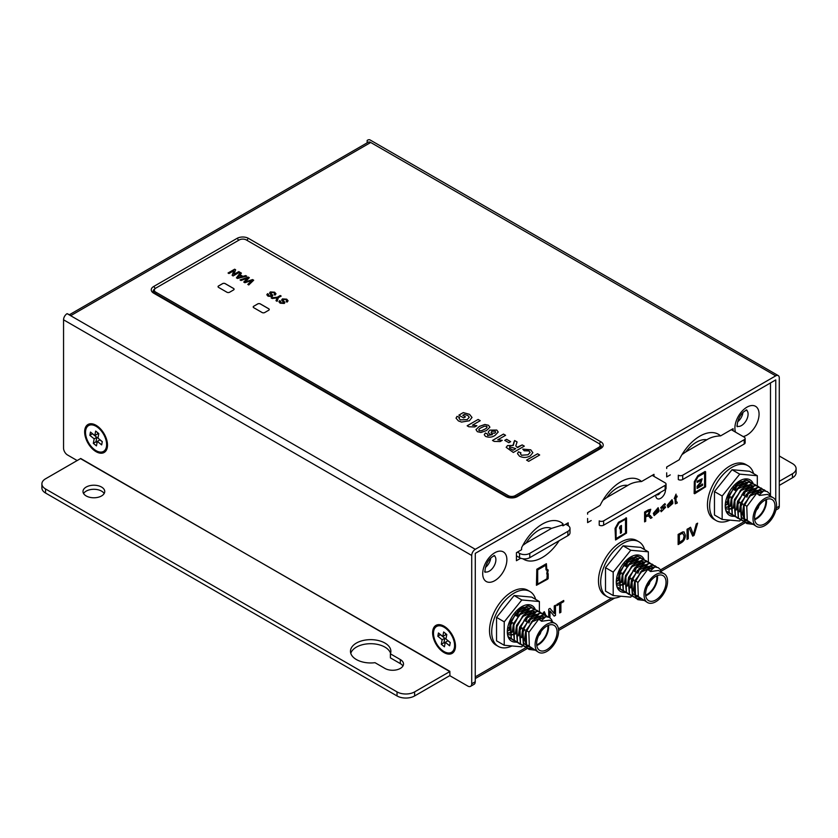 <?xml version="1.0" encoding="UTF-8"?>
<svg xmlns="http://www.w3.org/2000/svg" width="838" height="838" viewBox="0 0 838 838"><rect width="100%" height="100%" fill="white"/><g stroke="black" fill="none" stroke-linecap="round" stroke-linejoin="round"><path stroke-width="1.26" d="M96.066 425.295A16.152 9.323 -120 0 0 84.648 431.884A16.152 9.323 -120 0 0 96.066 451.672A16.152 9.323 -120 0 0 107.222 442.087A16.152 9.323 -120 0 0 98.528 427.024A16.152 9.323 -120 0 0 96.066 425.295M444.046 626.196A16.152 9.323 -120 0 0 432.618 632.784A16.152 9.323 -120 0 0 444.046 652.572A16.152 9.323 -120 0 0 455.202 642.987A16.152 9.323 -120 0 0 446.497 627.924A16.152 9.323 -120 0 0 444.046 626.196M384.946 643.06A20.196 11.659 0 0 0 362.938 640.536A20.196 11.659 0 0 0 350.473 651.304A20.196 11.659 0 0 0 356.391 659.548A20.196 11.659 0 0 0 375.015 662.69L384.946 668.431A10.873 6.275 0 0 0 396.803 669.792A10.873 6.275 0 0 0 403.507 663.989A10.873 6.275 0 0 0 400.323 659.548L390.393 653.818A20.196 11.659 0 0 0 390.864 651.304A20.196 11.659 0 0 0 384.946 643.06M390.56 653.336A20.196 11.659 0 0 0 384.946 647.125A20.196 11.659 0 0 0 364.603 644.244A20.196 11.659 0 0 0 350.787 653.336M101.555 487.056A10.873 6.275 0 0 0 89.708 485.694A10.873 6.275 0 0 0 82.993 491.497A10.873 6.275 0 0 0 86.178 495.939A10.873 6.275 0 0 0 98.036 497.301A10.873 6.275 0 0 0 104.74 491.497A10.873 6.275 0 0 0 101.555 487.056M104.163 493.53A10.873 6.275 0 0 0 101.555 491.12A10.873 6.275 0 0 0 83.58 493.53M69.596 314.627L368.196 142.23A5.028 2.902 60 0 1 370.71 142.481L71.062 315.476L67.113 313.653L475.282 549.309A5.028 2.902 120 0 0 471.721 555.468L471.721 683.777A5.594 3.226 -120 0 1 470.568 686.332A5.594 3.226 -120 0 1 467.772 686.06L449.933 675.763L449.838 671.301L80.511 458.627M471.721 683.777L475.24 681.744L475.282 553.363L775.747 379.907M776.323 507.912L779.277 506.215L779.277 377.907A5.028 2.902 120 0 0 778.24 375.602A5.028 2.902 120 0 0 775.716 375.853L370.71 142.481M779.277 506.215A5.594 3.226 60 0 1 778.125 508.771L775.894 510.059M775.768 500.873L775.768 379.939M77.169 460.554L67.511 454.971A5.594 3.226 -120 0 1 63.552 448.121L63.552 319.812A5.028 2.902 -60 0 1 67.113 313.653M475.24 681.744A5.594 3.226 60 0 1 474.078 684.311L470.568 686.332M475.282 549.309L775.716 375.853M367.159 142.827L367.159 140.428M367.547 140.197A5.028 2.902 -60 0 1 370.071 139.946L778.24 375.602M80.689 458.47L449.755 671.552M449.713 671.626L414.611 691.895L414.611 695.949L449.713 675.679A5.028 2.902 120 0 0 449.933 675.554M414.611 695.949A12.423 7.175 180 0 1 397.034 695.949L45.535 493.016A12.423 7.175 180 0 1 41.9 487.946L41.9 483.893A12.423 7.175 0 0 1 45.535 478.812L80.647 458.543M402.931 666.021A10.873 6.275 0 0 0 400.323 663.612L390.393 657.872L390.393 653.818M397.034 695.949L397.034 691.895L45.535 488.963L45.535 493.016M397.034 691.895A12.423 7.175 0 0 0 414.611 691.895M41.9 483.893A12.423 7.175 0 0 0 45.535 488.963M792.465 477.796L792.465 473.742A12.423 7.175 0 0 0 796.1 468.672L796.1 472.726A12.423 7.175 180 0 1 792.465 477.796L779.277 485.412M792.465 473.742L779.277 481.347M779.277 455.987L792.465 463.592A12.423 7.175 0 0 1 796.1 468.672M601.349 446.717A6.212 3.582 0 0 0 599.893 444.569M154.58 289.299A6.212 3.582 0 0 0 153.124 291.456M665.456 489.444A6.83 3.949 -60 0 1 660.648 498.348A6.83 3.949 -60 0 1 655.819 495.551A6.83 3.949 -60 0 1 655.84 495.038M656.489 494.661A3.729 2.147 120 0 0 656.594 494.724A3.729 2.147 120 0 0 658.459 494.546A3.729 2.147 120 0 0 660.417 492.388M490.733 558.234A9.323 5.384 -60 0 1 485.422 567.431M742.929 412.631A9.323 5.384 -60 0 1 737.618 421.828M688.281 528.558L688.281 538.708L687.045 539.421L687.045 529.281L688.281 528.558L688.281 538.708M697.625 523.174L694.074 535.367L692.733 536.142L689.192 528.034L690.533 527.259L693.403 534.518L696.284 523.949L697.625 523.174M542.595 613.563L544.302 611.688L545.915 615.448M664.398 505.366L665.414 504.612L664.943 503.617L660.732 507.65L661.14 508.352L664.366 507.964L662.523 510.604L661.57 509.776L660.533 510.562L661.203 511.746L665.623 507.262L665.246 506.634L661.905 507.032L663.623 504.717L664.398 505.366L663.623 504.717M662.523 510.604L661.528 509.755M658.972 511.452L655.012 514.448L654.415 512.982L659.003 510.332L658.155 507.681L653.347 513.348L654.153 515.59L658.972 511.452M546.753 569.138L546.397 563.702L536.802 569.243L536.435 585.291L548.188 578.503L548.188 573.653L547.612 573.402L548.188 569.997L546.711 569.117L546.397 563.702M536.435 585.291L547.769 579.079L548.146 573.642M705.104 471.48L697.886 475.638L694.325 481.62L694.147 493.446L705.606 486.826L705.606 471.773L705.051 471.448M694.618 493.718L694.105 493.414L694.66 493.739L705.565 486.805L705.565 471.752M672.862 502.329L672.024 499.678L667.205 505.345L668.022 507.587L672.83 503.449L668.871 506.445L668.274 504.979L672.862 502.329L672.003 499.668M677.219 503.041L677.083 502.067L676.036 501.732L676.036 497.563L677.083 496.955L677.083 496.023L676.036 496.63L676.036 494.137L674.223 498.61L674.988 498.16L675.334 503.837L677.219 503.041L677.041 502.088M677.083 502.067L675.994 501.7L675.994 497.531L677.041 496.044M645.731 516.878L648.455 515.883L650.676 518.387L652.09 517.57L649.01 514.878L650.759 509.305L648.371 509.892L644.6 512.07L644.6 521.885L645.731 521.236L645.689 516.847L648.413 515.862M650.655 518.345L652.037 517.549L648.958 514.857L650.738 509.295M618.444 522.273L615.061 528.411L615.574 539.986L626.52 533.083L626.52 518.02L618.444 522.273M615.532 539.965L626.478 533.052L626.017 517.727M587.606 518.471L587.606 522.608L591.188 520.545M653.986 476.382L653.986 474.339L641.51 481.546A37.082 21.411 120 0 0 626.677 479.168A37.082 21.411 120 0 0 600.081 505.461L587.606 512.667L587.606 514.165M522.902 558.768A37.082 21.411 120 0 0 559.124 540.73M568.185 525.636L568.185 522.807L563.021 525.793L563.021 523.865A37.082 21.411 120 0 0 548.199 521.487A37.082 21.411 120 0 0 521.592 547.78L521.592 549.707L516.428 552.692L516.428 560.706L520.733 558.223M666.692 472.81L666.692 476.948L670.274 474.884M733.072 430.722L733.072 428.679L720.596 435.886A37.082 21.411 120 0 0 705.764 433.508A37.082 21.411 120 0 0 679.168 459.8L666.692 467.007L666.692 468.505M770.468 382.945A6.212 3.582 120 0 1 770.489 383.437L770.489 496.148L769.326 493.53L767.273 491.602M683.976 531.921L685.348 535.273C685.358 538.509 684.007 541.002 681.284 542.741L678.141 544.564L678.141 534.414L682.698 531.931L684.175 532.015M560.894 603.276L560.894 612.253L559.658 612.966L559.658 603.989L556.841 605.623L556.841 604.449L563.712 600.479L563.712 601.653L560.852 603.255L560.894 612.253M548.733 617.103L548.733 609.132L550.042 608.378L554.253 613.51L554.253 605.947L555.489 605.225L555.489 615.375L554.18 616.129L549.969 610.986L549.969 617.826M563.021 523.865L561.91 525.154L563.021 525.793M685.893 451.86L706.843 439.772A27.141 15.671 120 0 0 685.893 451.86L682.017 454.573M606.806 497.521L627.756 485.422A27.141 15.671 120 0 0 606.806 497.521L602.931 500.234M526.117 543.045L551.467 528.401A27.141 15.671 120 0 0 526.117 543.045L522.797 545.423M720.596 435.886C715.128 436.085 710.54 437.384 706.843 439.772M561.91 525.154L551.467 528.401M641.51 481.546C636.042 481.745 631.464 483.044 627.756 485.422M616.087 538.52L616.087 528.066L619.02 522.943L625.504 519.204L625.504 533.083L616.087 538.52L616.087 528.066M616.045 528.034L618.968 522.922L625.504 519.204M620.392 526.075L619.617 527.133L619.617 528.799L620.392 527.741L620.392 533.345L621.461 532.727L621.461 525.457L620.392 526.075M620.392 533.293L621.419 532.706L621.419 525.489M619.617 528.715L620.392 527.741M645.731 512.5L649.848 510.625L648.151 514.354L645.731 515.758L645.689 512.479L649.848 510.625M645.731 515.758L645.689 512.479M644.6 521.833L645.689 521.215L645.689 516.847M650.571 515.716L648.958 514.857M675.313 503.827L677.177 503.02M674.223 498.558L674.988 498.16M676.036 496.63L675.994 494.2M677.041 502.035L675.994 501.7L677.041 502.035M668.871 506.445L668.232 504.947L672.82 502.297M667.991 507.577L672.778 503.481M671.762 501.972L668.336 503.952L671.238 500.768L671.762 501.972M671.217 500.747L668.336 503.952M698.106 476.696L704.59 472.957L704.59 486.826L695.173 492.262L695.173 481.808L698.054 476.675L704.59 472.957M695.173 492.262L695.131 481.787L698.054 476.675M697.111 482.395L700.558 480.457C701.888 480.258 701.888 480.823 700.558 482.154L697.111 486.281L697.111 488.46L702.611 485.286L702.611 484.039L698.232 486.574L699.259 484.207L700.746 483.348L702.15 478.791L697.111 481.19L697.111 482.447L701.406 480.195M698.19 486.543L699.217 484.186L700.704 483.317L702.129 478.781M697.111 488.407L702.569 485.265L702.569 484.071M700.516 480.436L701.364 480.174M547.612 573.402L548.146 569.966L546.711 569.117M547.235 574.229L546.921 578.765L537.692 584.096L537.692 569.578L545.737 564.938L546.03 569.809L547.235 570.615L546.753 573.978M537.692 584.096L537.336 570.091L546.041 565.116M654.132 515.58L658.919 511.484M654.97 514.427L654.363 512.95L658.961 510.3L658.134 507.671M657.903 509.975L654.468 511.955L657.401 508.781L657.903 509.975M657.401 508.781L654.468 511.955M661.884 507.021L663.581 504.696L664.356 505.335L665.414 504.612M663.581 504.696L664.356 505.335M661.182 511.725L665.582 507.241L665.225 506.623M661.119 508.341L664.366 507.964M665.372 504.581L664.911 503.607M544.281 611.698L545.873 615.427M544.25 614.903L543.6 613.259L543.401 613.992M543.6 613.259L543.443 614.013M697.562 523.205L694.074 535.367M694.032 535.335L692.712 536.1M690.502 527.28L693.403 534.518M688.239 538.687L687.045 539.379M683.934 531.889L685.306 535.252C685.316 538.488 683.965 540.971 681.242 542.72L681.284 542.741M681.242 542.72L678.141 544.511M682.572 533.188L679.335 534.843L679.335 542.647L683.263 539.714L684.112 535.964L682.614 533.209L679.377 534.874L679.377 542.678M560.852 612.222L559.658 612.913M556.841 605.57L559.658 603.989M563.67 600.5L563.712 601.653M563.67 601.621L560.852 603.255M550.021 608.388L554.253 613.51M555.447 605.256L555.489 615.375M555.447 615.354L554.148 616.098M549.927 617.795L549.969 610.986M518.209 642.956L514.354 640.232L513.841 624.467L519.351 614.725C524.452 613.165 528.17 610.85 530.506 607.78L534.016 608.566L535.377 609.655A20.5 11.837 120 0 0 532.067 605.644A20.5 11.837 120 0 0 521.812 606.66A20.5 11.837 120 0 0 508.415 624.729A20.5 11.837 120 0 0 511.557 641.164A20.5 11.837 120 0 0 516.26 642.076M535.66 599.39A31.687 18.3 120 0 0 529.972 591.523L527.772 590.256A31.687 18.3 120 0 0 511.924 591.817A31.687 18.3 120 0 0 491.225 619.743A31.687 18.3 120 0 0 496.086 645.145L498.275 646.412A31.687 18.3 120 0 0 511.976 645.962M529.972 591.523A31.687 18.3 120 0 0 514.123 593.095A31.687 18.3 120 0 0 493.425 621.01A31.687 18.3 120 0 0 498.275 646.412M539.389 611.73L539.389 601.537L531.701 597.106L514.123 595.535L496.546 617.397L496.546 640.829L504.235 645.27L521.812 646.831L522.661 645.773L520.419 643.731L519.277 629.935L525.499 618.276C530.601 616.716 534.319 614.401 536.655 611.331L540.081 612.065L541.537 613.207M539.389 601.537L521.812 599.966L504.235 621.838L504.235 645.27M521.812 599.966L514.123 595.535M504.235 621.838L496.546 617.397M548.461 625.284A14.445 8.338 -60 0 1 538.373 644.757A14.445 8.338 -60 0 1 536.77 645.543M546.858 649.66A14.445 8.338 -60 0 1 539.63 650.372A14.445 8.338 -60 0 1 537.42 638.797A14.445 8.338 -60 0 1 546.858 626.07A14.445 8.338 -60 0 1 554.075 625.347A14.445 8.338 -60 0 1 556.296 636.932A14.445 8.338 -60 0 1 546.858 649.66M547.822 625.567A13.827 7.982 -60 0 1 538.153 644.129A13.827 7.982 -60 0 1 536.687 644.851M517.224 616.234A18.949 10.946 -60 0 0 518.628 612.138L517.193 616.213M516.7 615.93L518.01 612.452M546.858 624.289A16.624 9.595 -60 0 1 555.165 623.472A16.624 9.595 -60 0 1 557.71 636.786A16.624 9.595 -60 0 1 546.858 651.43A16.624 9.595 -60 0 1 538.541 652.257A16.624 9.595 -60 0 1 535.995 638.933A16.624 9.595 -60 0 1 546.858 624.289M541.578 621.251L539.201 619.492L541.578 621.251L549.508 620.204L555.165 623.472M538.541 652.257L529.354 646.297L528.841 632.428L538.509 619.471L542.312 617.878M541.62 616.234L543.789 616.904M524.504 639.404L525.761 630.658L535.43 617.7L539.243 616.108M541.788 616.066L543.349 616.653M521.435 637.634L522.692 628.877L532.36 615.92L536.163 614.327M518.355 635.853L519.612 627.107L529.281 614.149L533.094 612.557M532.392 610.912L534.571 611.572M515.286 634.083L516.543 625.326L526.201 612.369L530.014 610.776M534.34 611.457L534.874 611.855M532.863 610.965L533.712 612.295M512.207 632.302L513.464 623.556L523.132 610.598L526.934 609.006M526.243 607.361L528.411 608.021M509.127 630.532L510.384 621.775L520.052 608.817L523.865 607.225M530.852 612.327L530.978 613.238M528.38 614.003L528.317 614.799M527.909 614.264L527.793 615.197M527.238 617.784L525.981 621.293M521.833 627.934L520.45 629.453M525.017 608.503L525.216 609.519M522.231 610.452L522.168 611.248M521.749 610.713L521.645 611.646M530.119 647.177L526.714 644.778L525.122 635.12M525.562 633.004L532.643 620.539M529.941 646.988L526.274 644.516L524.588 640.106M528.946 645.679L527.301 645.47M527.05 645.407L525.279 644.579L526.861 645.218M525.185 644.516L523.645 642.997L522.053 633.339M527.395 648.245L523.488 645.511L522.357 631.705L523.132 629.129L528.579 620.047C533.68 618.486 537.399 616.171 539.735 613.112L543.202 613.866M528.799 645.428L527.123 645.281M519.277 629.935L520.052 627.358L526.494 616.988M516.344 627.672L523.415 615.218M516.564 642.254L514.26 640.18L513.128 626.384L513.904 623.807L520.335 613.437M513.485 640.483L511.19 638.409L510.049 624.603L510.824 622.026L516.281 612.945C521.372 611.384 525.091 609.069 527.437 606.01L530.852 606.743L532.308 607.885M515.265 633.863L513.024 634.691M512.332 634.858L510.782 635.026M509.609 634.963L508.844 634.816M515.234 633.402L512.94 634.345M512.29 634.513L510.646 634.754M509.556 634.743L508.666 634.617M512.186 632.082L509.954 632.92M509.253 633.078L507.713 633.245M512.154 631.632L509.86 632.564M509.211 632.742L507.577 632.983M509.106 630.312L507.325 631.014M509.085 629.851L507.346 630.605M534.874 650.141L528.904 649.387L526.652 647.334L526.138 631.569L531.659 621.827C536.749 620.267 540.468 617.952 542.815 614.883L546.229 615.616L547.633 616.747M542.815 614.883L546.324 615.668L547.685 616.758M531.805 648.361L527.479 648.298M527.437 648.287L523.582 645.564L523.069 629.788L528.579 620.047M531.711 648.308L527.448 648.266M522.357 631.705L528.495 620.005M539.735 613.112L543.244 613.898L544.606 614.987M529.438 646.412L528.768 646.58M528.726 646.59L526.295 646.81M526.243 646.81L524.41 646.527M524.358 646.507L520.503 643.783L519.989 628.018L525.499 618.276M536.655 611.331L540.081 612.065M521.278 644.736L517.423 642.013L516.91 626.237L522.43 616.496C527.521 614.935 531.24 612.62 533.586 609.561L537.053 610.315M519.633 644.034L517.339 641.96L516.198 628.154L522.43 616.496M533.586 609.561L537.095 610.347L538.457 611.436M513.128 626.384L519.351 614.725M530.506 607.78L533.974 608.545M515.129 641.185L511.274 638.462L510.761 622.686L516.281 612.945M510.049 624.603L516.187 612.903M527.437 606.01L530.946 606.796M512.06 639.404L507.954 636.325M510.405 638.703L508.006 636.471M527.867 605.015L529.228 606.104M530.328 619.46L528.956 623.011M524.839 629.673L523.195 631.559M508.98 637.634L508.362 637.425M527.783 604.963L529.176 606.094M530.213 619.512L528.872 622.959M524.756 629.621L522.284 632.344M527.249 617.69L525.887 621.23M521.76 627.892L520.115 629.788M508.855 630.438L507.315 631.265M509.116 627.515A18.949 10.946 -60 0 1 507.535 628.751M540.898 631.726A3.918 2.263 -60 0 1 538.562 635.77M512.584 622.592L511.117 624.237M541.327 620.717L545.884 616.663L549.393 617.449L551.404 619.345L552.546 621.953M518.439 609.069L522.378 606.345M545.884 616.663L549.351 617.417M534.791 650.089L528.82 649.335L526.568 647.282L525.426 633.486L531.659 621.827M545.8 616.611L539.201 619.492M542.72 614.83L532.821 620.35L531.564 621.775M539.651 613.06L529.752 618.58M536.571 611.279L526.673 616.799L525.416 618.224M533.492 609.509L523.603 615.029L522.336 616.454M530.423 607.728L520.524 613.248L519.267 614.673M527.343 605.958L517.444 611.478M644.338 559.931A20.5 11.837 120 0 0 641.028 555.929A20.5 11.837 120 0 0 630.773 556.945A20.5 11.837 120 0 0 617.376 575.015A20.5 11.837 120 0 0 620.518 591.439A20.5 11.837 120 0 0 625.221 592.361M644.621 549.676A31.687 18.3 120 0 0 638.933 541.798L636.733 540.531A31.687 18.3 120 0 0 620.885 542.102A31.687 18.3 120 0 0 600.186 570.029A31.687 18.3 120 0 0 605.046 595.42L607.236 596.687A31.687 18.3 120 0 0 620.937 596.237M638.933 541.798A31.687 18.3 120 0 0 623.084 543.37A31.687 18.3 120 0 0 602.386 571.296A31.687 18.3 120 0 0 607.236 596.687M648.35 562.005L648.35 551.823L640.661 547.382L623.084 545.81L605.507 567.672L605.507 591.104L613.196 595.546L630.773 597.117L631.622 596.059L629.38 594.016L628.238 580.21L634.471 568.562C639.562 566.991 643.28 564.686 645.627 561.617L649.083 562.371M648.35 551.823L630.773 550.252L613.196 572.113L613.196 595.546M630.773 550.252L623.084 545.81M613.196 572.113L605.507 567.672M657.421 575.57A14.445 8.338 -60 0 1 647.334 595.043A14.445 8.338 -60 0 1 645.731 595.828M655.819 599.935A14.445 8.338 -60 0 1 648.591 600.657A14.445 8.338 -60 0 1 646.381 589.083A14.445 8.338 -60 0 1 655.819 576.345A14.445 8.338 -60 0 1 663.036 575.633A14.445 8.338 -60 0 1 665.257 587.208A14.445 8.338 -60 0 1 655.819 599.935M656.783 575.842A13.827 7.982 -60 0 1 647.114 594.414A13.827 7.982 -60 0 1 645.648 595.127M627.568 562.434L626.154 566.498M625.661 566.216L626.971 562.738M655.819 574.575A16.624 9.595 -60 0 1 664.125 573.747A16.624 9.595 -60 0 1 666.671 587.071A16.624 9.595 -60 0 1 655.819 601.715A16.624 9.595 -60 0 1 647.512 602.543A16.624 9.595 -60 0 1 644.956 589.219A16.624 9.595 -60 0 1 655.819 574.575M650.55 571.526L648.162 569.777L650.55 571.526L658.469 570.479L664.125 573.747M647.512 602.543L638.315 596.583L637.802 582.714L647.47 569.756L651.273 568.164M650.581 566.519L652.76 567.179M633.476 589.69L634.733 580.933L644.391 567.975L648.203 566.383M650.749 566.352L652.32 566.928M630.396 587.92L631.653 579.163L641.321 566.205L645.124 564.613M627.316 586.139L628.573 577.382L638.242 564.424L642.055 562.832M641.363 561.188L643.532 561.858M624.247 584.369L625.504 575.612L635.173 562.654L638.975 561.062M643.301 561.732L643.835 562.13M641.835 561.25L642.673 562.581M621.168 582.588L622.425 573.831L632.093 560.873L635.895 559.281M635.204 557.637L637.372 558.307M618.088 580.818L619.355 572.061L629.013 559.103L632.826 557.511M639.813 562.602L639.939 563.524M637.351 564.278L637.278 565.074M636.87 564.55L636.754 565.472M636.199 568.059L634.942 571.568M630.794 578.22L629.411 579.739M633.989 558.789L634.177 559.805M631.192 560.727L631.129 561.523M630.71 560.999L630.605 561.921M639.09 597.463L635.675 595.053L634.083 585.395M634.534 583.279L641.604 570.825M638.902 597.274L635.246 594.802L633.559 590.381M637.907 595.965L636.262 595.755M636.011 595.682L634.24 594.865L635.822 595.504M634.157 594.833L632.606 593.283L631.014 583.625M636.356 598.531L632.449 595.787L631.318 581.991L632.093 579.414L637.54 570.332C642.641 568.772 646.36 566.457 648.696 563.387L652.163 564.152M637.76 595.703L636.084 595.556M628.238 580.21L629.013 577.633L635.455 567.274M625.305 577.958L632.376 565.493M625.525 592.539L623.221 590.465L622.089 576.659L622.864 574.082L629.307 563.723M624.09 591.46L620.151 588.685L619.01 574.889L619.785 572.312L625.242 563.23C630.333 561.67 634.052 559.355 636.398 556.285L639.865 557.05M624.226 584.149L621.995 584.976M621.293 585.134L619.753 585.301M618.57 585.238L617.816 585.102M624.195 583.688L621.901 584.62M621.251 584.798L619.607 585.039M618.517 585.029L617.627 584.903M621.147 582.368L618.915 583.196M618.214 583.363L616.674 583.531M621.115 581.918L618.821 582.85M618.172 583.018L616.538 583.269M618.077 580.598L616.286 581.3M618.046 580.137L616.307 580.891M643.835 600.417L637.865 599.662L635.613 597.62L635.099 581.844L640.62 572.113C645.721 570.542 649.44 568.227 651.775 565.168L655.19 565.901L656.594 567.033M651.775 565.168L655.285 565.954L656.646 567.043M640.766 598.646L636.451 598.583M640.672 598.594L636.409 598.542L632.543 595.839L632.03 580.074L637.54 570.332M631.318 581.991L637.456 570.28M648.696 563.387L652.205 564.173L653.567 565.273M638.409 596.698L637.728 596.865M637.687 596.865L635.256 597.096M635.204 597.085L633.371 596.803M633.319 596.792L629.464 594.069L628.95 578.293L634.471 568.562M645.627 561.617L649.136 562.403L650.498 563.492M630.249 595.011L626.384 592.288L625.881 576.523L631.391 566.781C636.492 565.221 640.211 562.906 642.547 559.836L646.014 560.601M628.594 594.31L626.3 592.236L625.158 578.44L631.391 566.781M642.547 559.836L646.056 560.622L647.418 561.722M627.17 593.241L623.315 590.518L622.802 574.742L628.311 565.011C633.413 563.44 637.131 561.135 639.467 558.066L642.893 558.799L644.349 559.941M622.089 576.659L628.311 565.011M639.467 558.066L642.893 558.799M622.487 590.79L620.235 588.737L619.722 572.972L625.242 563.23M619.01 574.889L625.148 563.178M636.398 556.285L639.907 557.071L641.269 558.171M621.021 589.69L616.915 586.61M619.376 588.988L616.967 586.757M636.828 555.301L638.189 556.39M639.289 569.746L637.917 573.297M633.8 579.959L632.156 581.844M617.941 587.909L617.323 587.71M636.744 555.248L638.137 556.38M639.174 569.788L637.833 573.244M633.717 579.906L631.244 582.63M636.21 567.975L634.848 571.516M630.731 578.178L629.076 580.064M617.816 580.713L616.286 581.551M627.589 562.424A18.949 10.946 -60 0 1 626.185 566.519M618.088 577.791A18.949 10.946 -60 0 1 616.496 579.037M649.859 582.012A3.918 2.263 -60 0 1 647.523 586.055M621.545 572.878L620.078 574.522M650.288 571.003L654.845 566.938L658.354 567.724L660.365 569.63L661.507 572.239M627.4 559.344L631.349 556.631M654.845 566.938L658.312 567.703M637.823 599.641L635.529 597.567L634.387 583.761L640.62 572.113M654.761 566.886L648.162 569.777M651.681 565.116L641.793 570.636L640.525 572.061M648.612 563.335L638.713 568.855M645.532 561.565L635.633 567.085L634.376 568.51M642.463 559.784L632.564 565.304L631.307 566.729M639.384 558.014L629.485 563.534L628.228 564.959M636.304 556.233L626.415 561.753M736.131 517.14L732.276 514.417L731.763 498.641L737.272 488.91C742.374 487.349 746.092 485.034 748.439 481.965L753.31 483.84A20.5 11.837 120 0 0 749.989 479.828A20.5 11.837 120 0 0 739.734 480.844A20.5 11.837 120 0 0 726.337 498.914A20.5 11.837 120 0 0 729.479 515.339A20.5 11.837 120 0 0 734.182 516.26M753.582 473.575A31.687 18.3 120 0 0 747.894 465.708L745.694 464.43A31.687 18.3 120 0 0 729.846 466.001A31.687 18.3 120 0 0 709.147 493.928A31.687 18.3 120 0 0 714.007 519.319L716.207 520.587A31.687 18.3 120 0 0 729.898 520.136M747.894 465.708A31.687 18.3 120 0 0 732.045 467.269A31.687 18.3 120 0 0 711.347 495.195A31.687 18.3 120 0 0 716.207 520.587M757.311 485.914L757.311 475.722L749.622 471.281L732.045 469.709L714.468 491.581L714.468 515.014L722.157 519.445L739.734 521.016L740.583 519.958L738.341 517.915L737.199 504.109L743.432 492.461C748.523 490.9 752.241 488.585 754.588 485.516L758.002 486.25L759.458 487.391M757.311 475.722L739.734 474.151L722.157 496.012L722.157 519.445M739.734 474.151L732.045 469.709M722.157 496.012L714.468 491.581M766.393 499.469A14.445 8.338 -60 0 1 756.305 518.942A14.445 8.338 -60 0 1 754.692 519.728M764.78 523.844A14.445 8.338 -60 0 1 757.552 524.557A14.445 8.338 -60 0 1 755.342 512.982A14.445 8.338 -60 0 1 764.78 500.244A14.445 8.338 -60 0 1 772.008 499.532A14.445 8.338 -60 0 1 774.218 511.107A14.445 8.338 -60 0 1 764.78 523.844M765.743 499.741A13.827 7.982 -60 0 1 756.086 518.313A13.827 7.982 -60 0 1 754.609 519.026M736.529 486.333L735.115 490.398M734.622 490.115L735.942 486.637M764.78 498.474A16.624 9.595 -60 0 1 773.086 497.646A16.624 9.595 -60 0 1 775.642 510.971A16.624 9.595 -60 0 1 764.78 525.615A16.624 9.595 -60 0 1 756.473 526.442A16.624 9.595 -60 0 1 753.917 513.118A16.624 9.595 -60 0 1 764.78 498.474M759.511 495.426L757.123 493.676L759.511 495.426L767.43 494.378L773.086 497.646M756.473 526.442L747.276 520.482L746.763 506.613L756.431 493.655L760.244 492.063M759.542 490.419L761.721 491.089M742.437 513.589L743.694 504.832L753.352 491.875L757.164 490.293M759.71 490.251L761.281 490.827M739.357 511.819L740.614 503.062L750.282 490.104L754.085 488.512M736.277 510.038L737.545 501.281L747.203 488.324L751.016 486.731M750.324 485.087L752.493 485.757M733.208 508.268L734.465 499.511L744.134 486.553L747.936 484.961M752.273 485.631L752.796 486.03M750.796 485.15L751.634 486.48M730.128 506.487L731.385 497.73L741.054 484.773L744.867 483.18M744.165 481.536L746.344 482.206M727.059 504.717L728.316 495.96L737.974 483.002L741.787 481.41M748.774 486.511L748.91 487.423M746.312 488.177L746.239 488.983M745.83 488.449L745.715 489.371M745.16 491.969L743.903 495.468M739.755 502.119L738.372 503.638M742.95 482.688L743.138 483.704M740.153 484.626L740.09 485.432M739.682 484.898L739.566 485.82M748.051 521.362L744.647 518.952L743.044 509.295M743.495 507.179L750.565 494.724M747.863 521.173L744.207 518.701L742.52 514.291M746.868 519.864L745.223 519.654M744.972 519.581L743.201 518.764L744.783 519.403M743.117 518.732L741.567 517.182L739.975 507.524M745.317 522.43L741.41 519.696L740.279 505.89L741.054 503.313L746.501 494.231C751.602 492.671 755.321 490.356 757.657 487.287L761.124 488.051M746.721 519.602L745.045 519.455M737.199 504.109L737.974 501.543L744.416 491.173M734.266 501.857L741.337 489.392M734.486 516.438L732.192 514.364L731.05 500.558L731.825 497.992L738.268 487.622M731.406 514.658L729.112 512.594L727.971 498.788L734.203 487.129C739.294 485.569 743.023 483.254 745.359 480.184L748.826 480.949M733.187 508.048L730.956 508.876M730.254 509.033L728.714 509.2M727.531 509.137L726.776 509.001M733.156 507.587L730.862 508.53M730.212 508.697L728.568 508.938M727.478 508.928L726.598 508.802M730.108 506.267L727.876 507.105M727.175 507.262L725.635 507.43M730.076 505.817L727.793 506.749M727.143 506.927L725.499 507.168M727.038 504.497L725.247 505.199M727.007 504.036L725.268 504.79M752.807 524.326L746.836 523.561L744.573 521.519L744.06 505.743L749.581 496.012C754.682 494.441 758.4 492.136 760.736 489.067L764.162 489.801L765.555 490.932M760.736 489.067L764.246 489.853L765.607 490.942M749.727 522.545L745.411 522.483M745.359 522.472L741.504 519.738L740.991 503.973L746.501 494.231M749.643 522.493L745.37 522.441M740.279 505.89L746.417 494.179M757.657 487.287L761.166 488.072L762.538 489.172M747.37 520.597L746.689 520.765M746.648 520.775L744.228 520.995M744.165 520.995L742.332 520.702M742.279 520.691L738.425 517.968L737.911 502.192L743.432 492.461M754.588 485.516L758.002 486.25M739.21 518.921L735.355 516.187L734.842 500.422L740.352 490.68C745.453 489.12 749.172 486.805 751.508 483.736L754.975 484.5M737.566 518.209L735.261 516.145L734.13 502.339L740.352 490.68M751.508 483.736L755.017 484.521L756.379 485.621M731.05 500.558L737.272 488.91M748.439 481.965L751.895 482.719M733.051 515.36L729.196 512.636L728.683 496.871L734.203 487.129M727.971 498.788L734.109 487.077M745.359 480.184L748.868 480.97L750.23 482.07M729.982 513.589L725.876 510.51M728.337 512.887L725.928 510.656M745.244 478.917L747.15 480.289L745.265 478.917M748.25 493.645L746.888 497.196M742.761 503.858L741.117 505.743M726.902 511.809L726.284 511.609M748.135 493.687L746.794 497.144M742.678 503.806L740.205 506.529M745.171 491.875L743.809 495.415M739.692 502.077L738.048 503.973M726.776 504.612L725.247 505.45M736.55 486.323A18.949 10.946 -60 0 1 735.146 490.419M727.049 501.69A18.949 10.946 -60 0 1 725.457 502.936M758.819 505.911A3.918 2.263 -60 0 1 756.484 509.954M730.506 496.777L729.039 498.421M759.249 494.902L763.816 490.838L767.325 491.623M736.372 483.243L740.31 480.53M763.816 490.838L767.231 491.581M752.713 524.274L746.742 523.509L744.49 521.466L743.348 507.66L749.581 496.012M763.722 490.796L757.123 493.676M760.653 489.015L750.754 494.535L749.497 495.96M757.573 487.245L747.674 492.754M754.493 485.464L744.605 490.984L743.337 492.409M751.424 483.683L741.525 489.203L740.268 490.628M748.344 481.913L738.446 487.433L737.189 488.858M745.275 480.132L735.376 485.652M88.608 425.568A14.916 8.61 60 0 1 98.14 427.736A14.916 8.61 60 0 1 106.164 440.778A14.916 8.61 60 0 1 103.524 451.399A14.916 8.61 60 0 1 94.003 449.231A14.916 8.61 60 0 1 85.979 436.179A14.916 8.61 60 0 1 88.608 425.568L89.268 425.191A14.916 8.61 60 0 1 97.365 426.322A14.916 8.61 60 0 1 98.79 427.359A14.916 8.61 60 0 1 101.136 429.58M106.311 438.546A14.916 8.61 60 0 1 107.254 443.438A14.916 8.61 60 0 1 104.184 451.012L103.524 451.399M94.809 435.571L95.679 431.067L98.821 433.613L97.952 438.117L102.288 441.626L101.66 444.894L97.323 441.385L96.454 445.889L93.311 443.344L94.181 438.85L89.844 435.341L90.473 432.073L94.809 435.571L97.449 434.053L97.7 432.712M92.505 433.707L89.844 435.341M94.181 438.85L96.81 437.321L92.484 433.822M96.81 437.321L95.951 441.825L93.311 443.344M97.072 442.736L95.951 441.825M102.267 441.731L99.963 439.866L97.323 441.385M436.588 626.468A14.916 8.61 60 0 1 446.109 628.636A14.916 8.61 60 0 1 454.133 641.688A14.916 8.61 60 0 1 451.504 652.299A14.916 8.61 60 0 1 441.972 650.131A14.916 8.61 60 0 1 433.948 637.09A14.916 8.61 60 0 1 436.588 626.468L437.247 626.091A14.916 8.61 60 0 1 445.345 627.222A14.916 8.61 60 0 1 446.769 628.259A14.916 8.61 60 0 1 449.105 630.49M454.28 639.446A14.916 8.61 60 0 1 455.233 644.338A14.916 8.61 60 0 1 452.164 651.922L451.504 652.299M442.789 636.482L443.648 631.978L446.801 634.513L445.931 639.017L450.268 642.526L449.639 645.794L445.303 642.296L444.433 646.8L441.291 644.254L442.16 639.75L437.824 636.241L438.452 632.973L442.789 636.482L445.418 634.953L445.68 633.612M440.474 634.617L437.824 636.241M442.16 639.75L444.789 638.221L440.453 634.722M444.789 638.221L443.92 642.725L441.291 644.254M445.041 643.636L443.92 642.725M450.247 642.631L447.942 640.766L445.303 642.296M504.748 440.348L506.581 439.29L510.667 441.647L508.834 442.705L504.748 440.348M494.19 441.406L492.503 440.432L503.481 434.084L505.597 435.31L497.772 439.824L502.213 440.348L500.108 441.563L494.19 441.406M495.038 435.383C492.157 437.363 488.983 437.698 485.516 436.399L484.249 434.733L485.37 433.005L487.716 434.084L487.611 435.498L492.451 434.629L489.549 434.011L488.219 432.157L489.759 430.135L496.798 430.062L498.222 432.031L495.038 435.383M487.716 434.084L487.611 435.551L492.451 434.629M468.84 426.772L467.154 425.798L478.131 419.45L480.247 420.676L472.423 425.191L476.864 425.714L474.758 426.93L468.84 426.772M464.221 414.475L462.786 415.302L465.457 416.853L463.634 417.911L458.847 415.145L463.257 412.6L469.531 414.328L472.024 417.45L469.364 420.781L461.529 422.08L458.386 420.896L456.04 418.152L457.014 416.36L459.549 417.334L459.067 418.372L460.251 419.859L467.164 419.608L469.228 417.272L467.855 415.47L464.221 414.475M526.578 460.104L537.567 453.767L539.672 454.982L528.694 461.329L526.578 460.104M246.225 281.589L252.584 279.567L253.684 280.206L248.75 284.962L247.797 284.407L252.186 280.395L244.874 282.72L243.753 282.081L247.964 277.965L241.009 280.489L240.056 279.944L248.299 277.095L249.326 277.682L245.115 281.945L252.584 279.567M242.936 276.341L245.712 275.597L246.697 276.163L237.489 278.457L236.442 277.86L240.412 272.539L241.407 273.115L240.129 274.717L242.936 276.383L245.712 275.597M253.757 306.195A1.865 1.079 0 0 0 253.212 306.959A1.865 1.079 0 0 0 253.757 307.714L262.105 312.532A1.865 1.079 0 0 0 264.735 312.532L268.694 310.249A1.865 1.079 0 0 0 269.239 309.494A1.865 1.079 0 0 0 268.694 308.73L260.346 303.911A1.865 1.079 0 0 0 257.706 303.911L253.757 306.247A1.865 1.079 0 0 0 253.212 306.98M218.603 285.905A1.865 1.079 0 0 0 218.058 286.659A1.865 1.079 0 0 0 218.603 287.424L226.951 292.242A1.865 1.079 0 0 0 229.591 292.242L233.54 289.958A1.865 1.079 0 0 0 234.085 289.194A1.865 1.079 0 0 0 233.54 288.44L225.192 283.621A1.865 1.079 0 0 0 222.562 283.621L218.603 285.947A1.865 1.079 0 0 0 218.058 286.69M246.288 239.94A4.976 2.87 0 0 0 239.259 239.94L155.816 288.104A4.976 2.87 0 0 0 154.36 290.137A4.976 2.87 0 0 0 155.816 292.169L508.195 495.604A4.976 2.87 0 0 0 515.223 495.604L598.657 447.44A4.976 2.87 0 0 0 600.113 445.407A4.976 2.87 0 0 0 598.657 443.375L246.288 239.94M280.583 301.198L280.877 302.728L283.254 302.968L283.6 302.497L281.893 300.486L282.343 298.904L286.69 299.166L288.083 300.779L287.088 302.12L286.156 301.586L286.826 300.685L285.978 299.627L283.317 299.417L283.129 300.339L284.868 302.623L284.25 303.471L280.154 303.188L278.897 301.732L279.651 300.653L280.583 301.198L280.112 301.869M283.317 299.417L283.129 300.392L284.7 302.141M281.893 300.486L281.662 299.826M277.441 297.144L280.238 295.531L281.17 296.065L278.373 297.679L277.106 301.334L276.006 300.695L277.106 297.878L272.214 298.506L271.114 297.867L277.441 297.197L280.238 295.531M266.819 294.777L267.573 293.729L268.799 295.751L271.177 295.992L271.522 295.521L269.815 293.51L270.265 291.928L274.613 292.19L275.995 293.803L275.011 295.144L274.078 294.609L274.738 293.709L273.89 292.651L271.24 292.441L271.051 293.363L272.779 295.646L272.161 296.495L268.076 296.212L266.819 294.756L267.573 293.677L268.495 294.222L268.034 294.945M271.24 292.441L271.051 293.415L272.612 295.165M269.815 293.51L269.585 292.85M233.865 274.435L238.788 271.596L239.71 272.13L233.121 275.943L232.136 275.377L233.896 270.705L228.984 273.544L228.051 273.01L234.64 269.208L235.625 269.773L233.865 274.487L238.788 271.596M486.501 430.564L480.981 432.492L477.356 431.685L475.974 429.59L479.336 426.406L484.867 424.468L488.481 425.264L489.895 427.16L486.501 430.564M475.974 429.643L479.336 426.406M506.173 447.356L507.514 445.638L513.285 445.481L514.605 440.516L517.077 441.94L515.789 445.9L517.088 447.314L522.21 444.905L524.326 446.12L513.338 452.468L506.173 447.335L507.514 445.586L513.285 445.428L513.107 444.528M527.992 454.741L530.14 452.468L528.977 450.917L524.179 450.76L522.776 449.126L530.726 449.817L532.863 452.656L530.265 455.862C526.788 457.831 523.205 457.946 519.518 456.197L517.486 453.63L518.408 451.808L520.943 452.792L520.419 453.808L521.498 455.223L527.992 454.783L530.14 452.468M234.085 289.225A1.865 1.079 0 0 0 233.54 288.492L225.192 283.673A1.865 1.079 0 0 0 222.562 283.673L218.603 285.947M269.239 309.515A1.865 1.079 0 0 0 268.694 308.782L260.346 303.964A1.865 1.079 0 0 0 257.706 303.964L253.757 306.247M281.893 300.538L282.343 298.957L286.69 299.166M286.69 299.208L288.083 300.811M286.198 301.607L286.826 300.685M283.317 299.47L283.129 300.392L283.317 299.47M278.897 301.753L279.651 300.653M279.651 300.706L280.541 301.219M280.583 301.24L280.877 302.728M280.877 302.78L283.254 302.968M283.254 303.021L283.6 302.497M280.238 295.584L281.118 296.097M276.027 300.706L277.106 297.878M271.187 297.909L277.441 297.197M269.815 293.562L270.265 291.98L274.613 292.19M274.613 292.232L275.995 293.834M274.12 294.63L274.738 293.761M271.24 292.493L271.051 293.415L271.24 292.493M268.495 294.274L268.799 295.751M268.799 295.804L271.177 295.992M271.177 296.044L271.522 295.521M238.788 271.648L239.668 272.161M232.157 275.377L233.896 270.705M228.093 273.041L234.64 269.208M234.64 269.26L235.614 269.815M245.712 275.65L246.634 276.184M236.473 277.87L240.412 272.539M240.412 272.591L241.375 273.146M242.936 276.383L240.129 274.717M237.73 277.724L241.899 276.666L239.647 275.314L237.73 277.724L241.899 276.613M252.584 279.62L253.652 280.238M247.828 284.428L252.186 280.395M243.785 282.092L246.121 279.63M246.121 279.683L247.964 277.965M240.108 279.976L248.299 277.095M248.299 277.148L249.295 277.713M246.225 281.641L245.115 281.945M526.62 460.135L537.567 453.767M537.567 453.819L539.63 455.013M465.415 416.874L462.786 415.302M458.889 415.166L463.257 412.6M463.257 412.652L469.531 414.328M469.531 414.381L472.024 417.471M456.04 418.172L457.014 416.36M457.014 416.413L459.507 417.376M459.067 418.424L460.251 419.859M460.251 419.911L467.164 419.608M467.164 419.66L469.228 417.324M467.195 425.819L478.131 419.45M478.131 419.503L480.205 420.697M476.864 425.767L472.423 425.191M479.336 426.458L484.867 424.468M484.867 424.52L488.481 425.264M488.481 425.316L489.895 427.181M484.406 429.381L484.406 429.328C486.501 428.49 487.245 427.495 486.658 426.322L484.333 426.228L481.452 427.621C479.357 428.459 478.603 429.465 479.189 430.638L478.676 429.967L479.189 430.68L481.515 430.774L484.406 429.381C486.501 428.543 487.245 427.548 486.658 426.374M487.171 426.992L486.658 426.322M479.189 430.68L481.515 430.732L484.406 429.328M484.249 434.754L485.37 433.005M485.37 433.057L487.674 434.115M487.716 434.136L487.611 435.551L487.716 434.136M488.219 432.178L489.759 430.135M489.759 430.187L496.798 430.062M496.798 430.114L498.222 432.052M491.089 432.303L491.738 433.215L494.787 433.141L495.635 432.115L495.007 431.151L491.979 431.298L491.089 432.303L491.738 433.162L494.787 433.099L495.635 432.062M492.545 440.453L503.481 434.084M503.481 434.136L505.555 435.331M502.213 440.4L497.772 439.824M504.79 440.369L506.581 439.29M506.581 439.342L510.625 441.678M515.789 445.952L517.57 447.639L522.21 444.905M522.21 444.957L524.284 446.151M513.285 445.481L513.767 442.537M513.767 442.59L514.605 440.516M514.605 440.558L517.056 441.982M509.724 446.748L509.619 448.215L509.724 446.801L509.619 448.215L513.055 450.236L515.737 448.644L509.724 446.748L509.619 448.162L513.055 450.184L515.737 448.644M522.776 449.178L530.726 449.817M530.726 449.859L532.863 452.688M517.486 453.683L518.408 451.808M518.408 451.86L520.911 452.824M520.419 453.808L521.498 455.223M521.498 455.275L527.992 454.783M745.129 438.431A3.111 1.791 0 0 1 744.217 439.699L682.708 475.209A3.111 1.791 0 0 1 678.309 475.209L678.309 479.525A3.111 1.791 0 0 0 682.708 479.525L744.217 444.014A3.111 1.791 0 0 0 745.129 442.747L745.129 438.431A3.111 1.791 0 0 0 744.217 437.164L731.302 429.705M666.042 484.092A3.111 1.791 0 0 1 665.131 485.359L603.622 520.869A3.111 1.791 0 0 1 599.222 520.869L599.222 525.185A3.111 1.791 0 0 0 603.622 525.185L665.131 489.675A3.111 1.791 0 0 0 666.042 488.407L666.042 484.092A3.111 1.791 0 0 0 665.131 482.824L652.215 475.366M516.428 555.866L519.57 557.679A7.217 4.169 0 0 0 529.773 557.679L529.773 553.363A7.217 4.169 180 0 1 519.57 553.363L517.423 552.127M565.744 524.221L567.892 525.457A7.217 4.169 0 0 1 570.008 528.401L570.008 532.717A7.217 4.169 180 0 1 567.892 535.66L529.773 557.679M529.773 553.363L567.892 531.355A7.217 4.169 0 0 0 570.008 528.401M471.721 555.468L63.552 319.812M600.856 448.403L517.413 496.567A8.076 4.661 180 0 1 505.995 496.567L153.626 293.132A8.076 4.661 180 0 1 153.626 286.533L237.06 238.369A8.076 4.661 180 0 1 248.477 238.369L600.856 441.804A8.076 4.661 180 0 1 600.856 448.403A1.865 1.079 -120 0 0 599.924 448.309L516.491 496.473C513.296 497.94 510.112 497.94 506.927 496.473A1.865 1.079 120 0 0 505.995 496.567M400.323 663.612L400.323 659.548M154.894 288.848A6.212 3.582 0 0 0 153.124 291.352L154.559 293.038A1.865 1.079 120 0 0 153.626 293.132M599.924 448.309L601.359 446.623A6.212 3.582 0 0 0 599.579 444.109M238.369 240.454A1.865 1.079 -120 0 0 237.06 238.369M248.477 238.369A1.865 1.079 120 0 0 247.179 240.454M600.856 441.804A1.865 1.079 120 0 0 599.537 444.067M154.946 288.796A1.865 1.079 -120 0 0 153.626 286.533M517.413 496.567A1.865 1.079 -120 0 0 516.491 496.473M494.399 555.772A9.323 5.384 -60 0 1 495.258 563.356A9.323 5.384 -60 0 1 489.298 571.149A9.323 5.384 -60 0 1 485.118 571.83M494.787 552.755A17.085 9.867 120 0 0 482.709 573.684A17.085 9.867 120 0 0 494.787 580.661A17.085 9.867 120 0 0 506.875 559.732A17.085 9.867 120 0 0 494.787 552.755M746.585 410.17A9.323 5.384 -60 0 1 747.454 417.753A9.323 5.384 -60 0 1 741.494 425.547A9.323 5.384 -60 0 1 737.314 426.228M743.159 436.546A17.085 9.867 120 0 0 746.983 435.058A17.085 9.867 120 0 0 759.071 414.129A17.085 9.867 120 0 0 746.983 407.153A17.085 9.867 120 0 0 735.523 432.146M475.24 676.874L525.887 647.638M558.433 628.846L611.677 598.102M660.533 569.892L743.809 521.823M155.816 292.169L155.816 293.688M508.195 495.604L508.195 497.039M515.223 495.604L515.223 497.039M598.657 447.44L598.657 448.959M744.217 439.699L744.217 444.014M682.708 475.209L682.708 479.525M665.131 485.359L665.131 489.675M603.622 520.869L603.622 525.185M519.57 557.679L519.57 553.363M567.892 531.355L567.892 535.66M506.927 496.473L154.559 293.038M484.636 571.61L485.223 572.134C484.563 574.072 484.584 561.25 493.184 556.317L494.703 555.709L493.959 555.468M736.832 426.008L737.419 426.532C736.759 428.469 736.77 415.648 745.38 410.704L746.899 410.107L746.155 409.866M475.24 678.581L527.542 648.382M558.6 630.448L614.652 598.091M661.182 571.223L745.464 522.566M528.977 632.062L526.494 630.626M522.828 628.51L520.346 627.075M526.505 621.597L524.054 620.172M517.276 616.265L514.825 614.851M525.426 633.486L525.688 632.554M516.198 628.154L516.459 627.222M637.938 582.337L635.455 580.912M635.466 571.872L633.015 570.458M626.237 566.551L623.786 565.137M634.387 583.761L634.649 582.829M625.158 578.44L625.42 577.508M746.899 506.246L744.416 504.811M744.427 495.771L741.976 494.357M735.198 490.45L732.747 489.036M743.348 507.66L743.61 506.728M734.13 502.339L734.381 501.407M154.36 290.137L154.36 291.655M600.113 445.407L600.113 446.926"/></g></svg>
